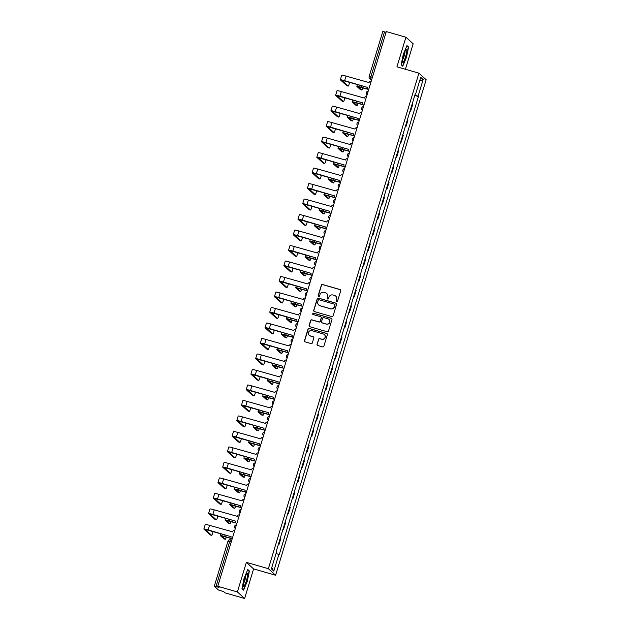 <?xml version="1.0" encoding="UTF-8"?>
<svg xmlns="http://www.w3.org/2000/svg" width="630" height="630" viewBox="0 0 630 630"><rect width="100%" height="100%" fill="white"/><g stroke="black" fill="none" stroke-linecap="round" stroke-linejoin="round"><path stroke-width="0.94" d="M336.672 301.636A0.717 0.701 -47.8 0 0 337.554 301.156L340.704 290.792A1.024 1 -47.8 0 0 340.027 289.54L322.607 284.516A1.024 1 -47.8 0 0 321.347 285.209L318.197 295.565A0.717 0.701 -47.8 0 0 318.67 296.447A0.717 0.701 -47.8 0 0 319.552 295.958L319.961 294.62A3.268 3.213 -47.8 0 1 324.001 292.391L325.458 292.808A3.268 3.213 -47.8 0 1 327.608 296.825L327.198 298.163A0.717 0.701 -47.8 0 0 327.671 299.037A0.717 0.701 -47.8 0 0 328.553 298.557L328.962 297.21A3.268 3.213 -47.8 0 1 333.01 294.99L334.459 295.407A3.268 3.213 -47.8 0 1 336.609 299.423L336.2 300.762A0.717 0.701 -47.8 0 0 336.672 301.636M317.04 344.24A1.024 1 -47.8 0 0 317.717 345.492L322.599 346.902A1.024 1 -47.8 0 0 323.867 346.209L327.364 334.711A1.024 1 -47.8 0 0 326.686 333.451L309.267 328.427A1.024 1 -47.8 0 0 307.999 329.12L304.51 340.625A1.024 1 -47.8 0 0 305.18 341.877L311.086 343.578A1.024 1 -47.8 0 0 312.346 342.885L313.842 337.964A1.024 1 -47.8 0 0 313.173 336.711L310.243 335.861A2.733 2.685 -47.8 0 1 308.684 331.947A2.733 2.685 -47.8 0 1 311.826 330.648L323.3 333.963A2.733 2.685 -47.8 0 1 324.852 337.877A2.733 2.685 -47.8 0 1 321.717 339.176L319.804 338.625A1.024 1 -47.8 0 0 318.536 339.318L317.189 344.374A1.024 1 -47.8 0 0 317.402 345.342M268.372 568.701L246.385 562.354L237.392 591.948L217.767 586.286L386.3 31.563L405.925 37.233L396.939 66.819L418.926 73.167L268.372 568.701L275.601 575.253L426.156 79.726L418.926 73.167M331.813 316.591A1.024 1 -47.8 0 0 333.073 315.898L336.57 304.392A1.024 1 -47.8 0 0 335.9 303.14L318.473 298.108A1.024 1 -47.8 0 0 317.213 298.809L313.716 310.307A1.024 1 -47.8 0 0 314.386 311.559L331.813 316.591M331.963 319.552L328.474 331.049A1.024 1 -47.8 0 1 327.206 331.75L309.787 326.718A1.024 1 -47.8 0 1 309.109 325.466L310.606 320.544A1.024 1 -47.8 0 1 311.874 319.851L318.938 321.891A1.024 1 -47.8 0 0 320.205 321.19L321.198 317.93A1.024 1 -47.8 0 0 320.52 316.669L313.165 314.551A0.717 0.701 -47.8 0 1 312.756 313.527A0.717 0.701 -47.8 0 1 313.582 313.181L331.293 318.3A1.024 1 -47.8 0 1 331.963 319.552M237.392 591.948L244.621 598.5L224.997 592.838L223.713 591.672L218.397 589.963L214.287 586.215L227.95 541.233L229.659 541.572L215.988 586.562L214.287 586.215M405.413 69.268L413.154 43.785L405.925 37.233M244.621 598.5L253.607 568.906L275.601 575.253M217.767 586.286L219.043 587.443L215.988 586.562M382.843 31.539L384.528 31.846L370.857 76.829L370.542 79.073L371.582 80.018M386.08 32.295L384.528 31.846M410.154 110.683L412.146 104.131M412.209 104.178L412.65 104.58L410.658 111.132L410.067 110.967M410.217 110.73L410.658 111.132M405.366 126.457L405.948 126.622L407.941 120.07L407.437 119.621M405.444 126.181L405.948 126.622M400.656 141.947L401.247 142.12L403.231 135.56L402.735 135.111M400.743 141.671L401.247 142.12M395.947 157.437L396.538 157.61L398.53 151.058L398.026 150.609M396.034 157.161L396.538 157.61M391.246 172.927L391.828 173.1L393.821 166.548L393.317 166.099M391.325 172.651L391.828 173.1M386.536 188.425L387.127 188.59L389.112 182.038L388.615 181.59M386.623 188.142L387.127 188.59M381.827 203.915L382.418 204.081L384.41 197.529L383.906 197.08M381.914 203.632L382.418 204.081M377.126 219.405L377.709 219.579L379.701 213.019L379.197 212.57M377.205 219.13L377.709 219.579M372.417 234.895L373.007 235.069L374.992 228.509L374.496 228.068M372.503 234.62L373.007 235.069M367.707 250.386L368.298 250.559L370.29 244.007L369.786 243.558M367.794 250.11L368.298 250.559M363.006 265.884L363.589 266.049L365.581 259.497L365.077 259.048M363.085 265.6L363.589 266.049M358.297 281.374L358.887 281.539L360.872 274.987L360.376 274.538M358.383 281.09L358.887 281.539M353.587 296.864L354.178 297.029L356.17 290.477L355.666 290.028M353.674 296.588L354.178 297.029M348.886 312.354L349.469 312.527L351.461 305.967L350.957 305.518M348.965 312.078L349.469 312.527M344.177 327.844L344.767 328.017L346.752 321.465L346.256 321.017M344.264 327.568L344.767 328.017M339.468 343.334L340.058 343.507L342.051 336.955L341.547 336.507M339.554 343.059L340.058 343.507M334.766 358.832L335.349 358.998L337.341 352.446L336.837 351.997M334.845 358.549L335.349 358.998M330.057 374.322L330.64 374.488L332.632 367.936L332.136 367.487M330.144 374.039L330.64 374.488M325.348 389.812L325.938 389.986L327.931 383.426L327.427 382.977M325.434 389.537L325.938 389.986M320.646 405.303L321.229 405.476L323.221 398.916L322.717 398.475M320.725 405.027L321.229 405.476M315.937 420.793L316.52 420.966L318.512 414.414L318.008 413.965M316.024 420.517L316.52 420.966M311.228 436.291L311.818 436.456L313.811 429.904L313.307 429.455M311.315 436.007L311.818 436.456M306.526 451.781L307.109 451.946L309.102 445.394L308.598 444.945M306.605 451.497L307.109 451.946M301.817 467.271L302.4 467.436L304.392 460.884L303.888 460.435M301.904 466.995L302.4 467.436M297.108 482.761L297.699 482.934L299.691 476.374L299.187 475.926M297.195 482.485L297.699 482.934M292.399 498.251L292.989 498.424L294.982 491.873L294.478 491.424M292.485 497.976L292.989 498.424M287.697 513.741L288.28 513.915L290.273 507.363L289.768 506.914M287.784 513.466L288.28 513.915M282.988 529.239L283.579 529.405L285.571 522.853L285.067 522.404M283.075 528.956L283.579 529.405M278.279 544.73L278.87 544.895L280.862 538.343L280.358 537.894M278.365 544.446L278.87 544.895M415.241 93.941L415.65 94.012L420.722 77.332L423.147 79.53L418.084 96.217L414.902 95.051M276.082 553.384L279.208 554.715L418.422 96.524L418.084 96.217M278.87 554.408L273.806 571.095L271.373 568.89L276.444 552.211L276.105 551.896L415.312 93.705L415.65 94.012M402.759 66.213L406.476 57.361L408.579 47.045L406.972 45.588L403.255 54.44L401.145 64.748L402.759 66.213M246.385 562.354L253.607 568.906M243.574 590.145L247.291 581.293L249.401 570.977L247.787 569.52L244.07 578.372L241.967 588.68L243.574 590.145M414.776 95.476L418.422 96.524M423.147 79.53L419.619 80.955M271.758 567.622L273.806 571.095M407.767 46.809L408.579 47.045M248.582 570.741L249.401 570.977M336.475 301.55A0.717 0.701 -47.8 0 1 336.341 300.896L336.751 299.549A3.268 3.213 -47.8 0 0 335.782 296.171M326.781 293.572A3.268 3.213 -47.8 0 1 327.75 296.95L327.34 298.297A0.717 0.701 -47.8 0 0 327.474 298.951M340.491 289.832A1.024 1 -47.8 0 0 340.176 289.674L322.749 284.642A1.024 1 -47.8 0 0 321.489 285.343L318.339 295.698A0.717 0.701 -47.8 0 0 318.473 296.352M336.357 303.424A1.024 1 -47.8 0 0 336.042 303.274L318.623 298.242A1.024 1 -47.8 0 0 317.355 298.935L313.866 310.44A1.024 1 -47.8 0 0 314.071 311.409M334.892 305.077A0.717 0.701 -47.8 0 0 334.42 304.195L319.127 299.786A0.717 0.701 -47.8 0 0 318.245 300.266L317.811 301.683A3.268 3.213 -47.8 0 0 319.961 305.7L330.419 308.716A3.268 3.213 -47.8 0 0 334.459 306.487L335.034 305.204A0.717 0.701 -47.8 0 0 334.758 304.416M318.788 305.062A3.268 3.213 -47.8 0 0 320.103 305.826L319.961 305.7M335.034 305.204L334.609 306.621A3.268 3.213 -47.8 0 1 330.561 308.842L320.103 305.826M320.985 316.961A1.024 1 -47.8 0 1 321.339 318.055L320.347 321.324A1.024 1 -47.8 0 1 319.079 322.017L312.015 319.977A1.024 1 -47.8 0 0 310.755 320.678L309.259 325.6A1.024 1 -47.8 0 0 309.472 326.56M331.75 318.583A1.024 1 -47.8 0 0 331.435 318.426L313.724 313.315A0.717 0.701 -47.8 0 0 312.968 314.457M326.269 324.001A2.733 2.685 -47.8 0 0 328.899 319.371A2.733 2.685 -47.8 0 0 327.852 318.788L323.812 317.622A1.024 1 -47.8 0 0 322.552 318.315L321.56 321.584A1.024 1 -47.8 0 0 322.229 322.836L326.419 324.135A2.733 2.685 -47.8 0 0 328.97 319.434M321.914 322.678A1.024 1 -47.8 0 0 322.371 322.969L322.229 322.836M326.419 324.135L322.371 322.969M324.411 334.609A2.733 2.685 -47.8 0 1 321.859 339.302L319.945 338.751A1.024 1 -47.8 0 0 318.685 339.452L317.189 344.374M309.275 335.349A2.733 2.685 -47.8 0 0 310.385 335.995L310.243 335.861M313.63 336.995A1.024 1 -47.8 0 0 313.315 336.837L310.385 335.995M327.151 333.743A1.024 1 -47.8 0 0 326.836 333.585L309.409 328.553A1.024 1 -47.8 0 0 308.149 329.254L304.652 340.751A1.024 1 -47.8 0 0 304.865 341.72M360.494 89.657A2.394 0.402 -73.9 0 1 360.454 89.657A2.394 0.402 -73.9 0 1 360.423 89.641L361.707 90.011A2.394 0.402 106.1 0 0 361.738 90.027A2.394 0.402 106.1 0 0 362.801 87.806M367.794 89.129L361.14 87.216A5.26 0.425 -163.1 0 0 356.84 86.341A5.26 0.425 -163.1 0 0 356.895 86.436L360.423 89.641L361.738 90.027M361.707 90.011L358.139 86.735L367.896 89.279M346.886 85.735A2.394 0.402 -73.9 0 1 346.846 85.727A2.394 0.402 -73.9 0 1 346.815 85.712L348.099 86.082A2.394 0.402 106.1 0 0 348.13 86.097A2.394 0.402 106.1 0 0 348.91 84.751A2.394 0.402 106.1 0 0 349.548 82.191M371.259 81.089A2.079 2.047 -47.8 0 0 369.054 82.577L346.027 76.096A5.26 0.425 -163.1 0 0 341.728 75.23L340.342 79.797A5.26 0.425 -163.1 0 0 340.397 79.884L346.815 85.712M368.574 89.909A2.079 2.047 132.2 0 1 368.337 89.728L368.148 89.554A2.079 2.047 -47.8 0 0 368.589 89.862M348.099 86.082L341.633 80.191L367.589 87.405M368.148 89.554A2.079 2.047 -47.8 0 1 367.573 87.444L344.642 80.664A5.26 0.425 -163.1 0 0 340.342 79.797M355.785 105.155A2.394 0.402 -73.9 0 1 355.753 105.147A2.394 0.402 -73.9 0 1 355.722 105.131L357.005 105.501A2.394 0.402 106.1 0 0 357.029 105.517A2.394 0.402 106.1 0 0 358.092 103.296M363.085 104.619L356.438 102.706A5.26 0.425 -163.1 0 0 352.131 101.839A5.26 0.425 -163.1 0 0 352.186 101.926L355.722 105.131M357.005 105.501L353.43 102.233L363.187 104.769M351.075 120.645A2.394 0.402 -73.9 0 1 351.044 120.645A2.394 0.402 -73.9 0 1 351.012 120.621L352.296 120.991A2.394 0.402 106.1 0 0 352.327 121.015A2.394 0.402 106.1 0 0 353.383 118.787M358.375 120.117L351.729 118.196A5.26 0.425 -163.1 0 0 347.429 117.33A5.26 0.425 -163.1 0 0 347.476 117.416L351.012 120.621M352.296 120.991L348.721 117.723L358.478 120.259M405.893 49.825A6.765 1.142 106.1 0 0 403.436 55.983A6.765 1.142 106.1 0 0 402.546 61.961A6.765 1.142 106.1 0 0 403.436 61.858A6.765 1.142 106.1 0 0 406.374 53.778A6.765 1.142 106.1 0 0 406.13 49.534A6.765 1.142 106.1 0 0 405.893 49.825M402.641 59.653A4.63 0.78 106.1 0 0 402.657 59.622A4.63 0.78 106.1 0 0 404.263 55.684A4.63 0.78 106.1 0 0 404.98 51.534M406.815 45.951L408.264 47.266L406.224 57.259L402.625 65.835L401.192 64.536M402.208 65.717L402.625 65.835M246.716 573.757A6.765 1.142 106.1 0 0 244.259 579.915A6.765 1.142 106.1 0 0 243.369 585.892A6.765 1.142 106.1 0 0 244.251 585.79A6.765 1.142 106.1 0 0 247.188 577.71A6.765 1.142 106.1 0 0 246.952 573.473A6.765 1.142 106.1 0 0 246.716 573.757M243.456 583.585A4.63 0.78 106.1 0 0 243.471 583.553A4.63 0.78 106.1 0 0 245.078 579.616A4.63 0.78 106.1 0 0 245.794 575.466M247.637 569.882L249.086 571.197L247.047 581.191L243.44 589.767L242.007 588.467M243.023 589.649L243.44 589.767M342.177 101.225A2.394 0.402 -73.9 0 1 342.137 101.225A2.394 0.402 -73.9 0 1 342.114 101.202L343.389 101.572A2.394 0.402 106.1 0 0 343.421 101.595A2.394 0.402 106.1 0 0 344.208 100.241A2.394 0.402 106.1 0 0 344.838 97.681M366.55 96.579A2.079 2.047 -47.8 0 0 364.345 98.067L341.326 91.586A5.26 0.425 -163.1 0 0 337.026 90.72L335.632 95.287A5.26 0.425 -163.1 0 0 335.688 95.382L342.114 101.202M363.872 105.407A2.079 2.047 132.2 0 1 363.628 105.218L363.439 105.045A2.079 2.047 -47.8 0 0 363.888 105.352M343.389 101.572L336.932 95.681L362.88 102.895M363.439 105.045A2.079 2.047 -47.8 0 1 362.864 102.934L339.932 96.154A5.26 0.425 -163.1 0 0 335.632 95.287M337.467 116.715A2.394 0.402 -73.9 0 1 337.436 116.715A2.394 0.402 -73.9 0 1 337.404 116.7L338.688 117.07A2.394 0.402 106.1 0 0 338.719 117.085A2.394 0.402 106.1 0 0 339.499 115.731A2.394 0.402 106.1 0 0 340.129 113.179M361.841 112.069A2.079 2.047 -47.8 0 0 359.635 113.557L336.617 107.076A5.26 0.425 -163.1 0 0 332.317 106.21L330.931 110.778A5.26 0.425 -163.1 0 0 330.978 110.872L337.404 116.7M359.163 120.897A2.079 2.047 132.2 0 1 358.919 120.708L358.73 120.535A2.079 2.047 -47.8 0 0 359.179 120.842M338.688 117.07L332.223 111.171L358.171 118.385M358.73 120.535A2.079 2.047 -47.8 0 1 358.163 118.424L335.231 111.644A5.26 0.425 -163.1 0 0 330.931 110.778M346.374 136.135A2.394 0.402 -73.9 0 1 346.335 136.135A2.394 0.402 -73.9 0 1 346.303 136.119L347.587 136.489A2.394 0.402 106.1 0 0 347.618 136.505A2.394 0.402 106.1 0 0 348.681 134.285M353.674 135.607L347.02 133.686A5.26 0.425 -163.1 0 0 342.72 132.82A5.26 0.425 -163.1 0 0 342.775 132.914L346.303 136.119M347.587 136.489L344.019 133.213L353.769 135.749M341.665 151.625A2.394 0.402 -73.9 0 1 341.625 151.625A2.394 0.402 -73.9 0 1 341.602 151.609L342.877 151.98A2.394 0.402 106.1 0 0 342.909 151.995A2.394 0.402 106.1 0 0 343.972 149.775M348.965 151.098L342.318 149.176A5.26 0.425 -163.1 0 0 338.011 148.31A5.26 0.425 -163.1 0 0 338.066 148.404L341.602 151.609M342.877 151.98L339.31 148.704L349.067 151.239M336.955 167.115A2.394 0.402 -73.9 0 1 336.924 167.115A2.394 0.402 -73.9 0 1 336.892 167.1L338.176 167.47A2.394 0.402 106.1 0 0 338.208 167.486A2.394 0.402 106.1 0 0 339.263 165.265M344.256 166.588L337.609 164.666A5.26 0.425 -163.1 0 0 333.309 163.8A5.26 0.425 -163.1 0 0 333.357 163.894L336.892 167.1M338.176 167.47L334.601 164.194L344.358 166.737M332.758 132.206A2.394 0.402 -73.9 0 1 332.727 132.206A2.394 0.402 -73.9 0 1 332.695 132.19L333.979 132.56A2.394 0.402 106.1 0 0 334.01 132.576A2.394 0.402 106.1 0 0 334.79 131.221A2.394 0.402 106.1 0 0 335.428 128.67M357.139 127.567A2.079 2.047 -47.8 0 0 354.934 129.055L331.908 122.566A5.26 0.425 -163.1 0 0 327.608 121.7L326.222 126.268A5.26 0.425 -163.1 0 0 326.269 126.362L332.695 132.19M354.454 136.387A2.079 2.047 132.2 0 1 354.217 136.198L354.029 136.033A2.079 2.047 -47.8 0 0 354.469 136.332M333.979 132.56L327.513 126.662L353.469 133.875M354.029 136.033A2.079 2.047 -47.8 0 1 353.454 133.914L330.522 127.134A5.26 0.425 -163.1 0 0 326.222 126.268M328.057 147.696A2.394 0.402 -73.9 0 1 328.017 147.696A2.394 0.402 -73.9 0 1 327.994 147.68L329.269 148.05A2.394 0.402 106.1 0 0 329.301 148.066A2.394 0.402 106.1 0 0 330.089 146.711A2.394 0.402 106.1 0 0 330.718 144.16M352.43 143.057A2.079 2.047 -47.8 0 0 350.225 144.546L327.206 138.064A5.26 0.425 -163.1 0 0 322.899 137.19L321.513 141.766A5.26 0.425 -163.1 0 0 321.568 141.852L327.994 147.68M349.752 151.877A2.079 2.047 132.2 0 1 349.508 151.688L349.319 151.523A2.079 2.047 -47.8 0 0 349.768 151.83M329.269 148.05L322.812 142.16L348.76 149.365M349.319 151.523A2.079 2.047 -47.8 0 1 348.744 149.412L325.812 142.632A5.26 0.425 -163.1 0 0 321.513 141.766M323.348 163.194A2.394 0.402 -73.9 0 1 323.316 163.186A2.394 0.402 -73.9 0 1 323.284 163.17L324.568 163.54A2.394 0.402 106.1 0 0 324.6 163.556A2.394 0.402 106.1 0 0 325.379 162.209A2.394 0.402 106.1 0 0 326.009 159.65M347.721 158.547A2.079 2.047 -47.8 0 0 345.516 160.036L322.497 153.555A5.26 0.425 -163.1 0 0 318.197 152.688L316.811 157.256A5.26 0.425 -163.1 0 0 316.858 157.343L323.284 163.17M345.043 167.367A2.079 2.047 132.2 0 1 344.799 167.186L344.61 167.013A2.079 2.047 -47.8 0 0 345.059 167.32M324.568 163.54L318.103 157.65L344.051 164.855M344.61 167.013A2.079 2.047 -47.8 0 1 344.043 164.903L321.111 158.122A5.26 0.425 -163.1 0 0 316.811 157.256M332.246 182.605A2.394 0.402 -73.9 0 1 332.215 182.605A2.394 0.402 -73.9 0 1 332.183 182.59L333.467 182.96A2.394 0.402 106.1 0 0 333.498 182.976A2.394 0.402 106.1 0 0 334.561 180.755M339.554 182.078L332.9 180.164A5.26 0.425 -163.1 0 0 328.6 179.298A5.26 0.425 -163.1 0 0 328.655 179.385L332.183 182.59M333.467 182.96L329.892 179.692L339.649 182.227M319.89 179.054L318.607 178.684A2.394 0.402 -73.9 0 1 318.607 178.684A2.394 0.402 -73.9 0 1 318.575 178.66L319.859 179.03A2.394 0.402 106.1 0 0 319.89 179.054A2.394 0.402 106.1 0 0 320.67 177.699A2.394 0.402 106.1 0 0 321.308 175.14M343.019 174.037A2.079 2.047 -47.8 0 0 340.814 175.526L317.788 169.045A5.26 0.425 -163.1 0 0 313.488 168.178L312.102 172.746A5.26 0.425 -163.1 0 0 312.149 172.84L318.575 178.66M340.334 182.865A2.079 2.047 132.2 0 1 340.098 182.676L339.909 182.503A2.079 2.047 -47.8 0 0 340.35 182.81M319.859 179.03L313.393 173.14L339.349 180.353M339.909 182.503A2.079 2.047 -47.8 0 1 339.334 180.393L316.402 173.612A5.26 0.425 -163.1 0 0 312.102 172.746M327.545 198.103A2.394 0.402 -73.9 0 1 327.505 198.096A2.394 0.402 -73.9 0 1 327.482 198.08L328.758 198.45A2.394 0.402 106.1 0 0 328.789 198.466A2.394 0.402 106.1 0 0 329.852 196.245M334.845 197.576L328.198 195.654A5.26 0.425 -163.1 0 0 323.891 194.788A5.26 0.425 -163.1 0 0 323.946 194.875L327.482 198.08M328.758 198.45L325.19 195.182L334.947 197.718M313.937 194.174A2.394 0.402 -73.9 0 1 313.898 194.174A2.394 0.402 -73.9 0 1 313.874 194.158L315.15 194.528A2.394 0.402 106.1 0 0 315.181 194.544A2.394 0.402 106.1 0 0 315.969 193.189A2.394 0.402 106.1 0 0 316.599 190.638M338.31 189.528A2.079 2.047 -47.8 0 0 336.105 191.016L313.086 184.535A5.26 0.425 -163.1 0 0 308.779 183.669L307.393 188.236A5.26 0.425 -163.1 0 0 307.448 188.331L313.874 194.158M335.632 198.355A2.079 2.047 132.2 0 1 335.388 198.166L335.199 197.993A2.079 2.047 -47.8 0 0 335.648 198.3M315.15 194.528L308.692 188.63L334.64 195.843M335.199 197.993A2.079 2.047 -47.8 0 1 334.625 195.883L311.692 189.102A5.26 0.425 -163.1 0 0 307.393 188.236M322.836 213.594A2.394 0.402 -73.9 0 1 322.804 213.594A2.394 0.402 -73.9 0 1 322.773 213.57L324.056 213.94A2.394 0.402 106.1 0 0 324.088 213.964A2.394 0.402 106.1 0 0 325.143 211.743M330.136 213.066L323.489 211.144A5.26 0.425 -163.1 0 0 319.19 210.278A5.26 0.425 -163.1 0 0 319.237 210.373L322.773 213.57M324.056 213.94L320.481 210.672L330.238 213.208M310.48 210.034L309.196 209.664A2.394 0.402 -73.9 0 1 309.196 209.664A2.394 0.402 -73.9 0 1 309.165 209.648L310.448 210.018A2.394 0.402 106.1 0 0 310.48 210.034A2.394 0.402 106.1 0 0 311.259 208.68A2.394 0.402 106.1 0 0 311.889 206.128M333.601 205.026A2.079 2.047 -47.8 0 0 331.396 206.506L308.377 200.025A5.26 0.425 -163.1 0 0 304.077 199.159L302.691 203.726A5.26 0.425 -163.1 0 0 302.739 203.821L309.165 209.648M330.923 213.846A2.079 2.047 132.2 0 1 330.679 213.657L330.49 213.491A2.079 2.047 -47.8 0 0 330.939 213.791M310.448 210.018L303.983 204.12L329.931 211.334M330.49 213.491A2.079 2.047 -47.8 0 1 329.923 211.373L306.991 204.593A5.26 0.425 -163.1 0 0 302.691 203.726M319.378 229.454L318.095 229.084A2.394 0.402 -73.9 0 1 318.095 229.084A2.394 0.402 -73.9 0 1 318.063 229.068L319.347 229.438A2.394 0.402 106.1 0 0 319.378 229.454A2.394 0.402 106.1 0 0 320.442 227.233M325.434 228.556L318.78 226.635A5.26 0.425 -163.1 0 0 314.48 225.768A5.26 0.425 -163.1 0 0 314.535 225.863L318.063 229.068M319.347 229.438L315.772 226.162L325.529 228.698M304.518 225.154A2.394 0.402 -73.9 0 1 304.487 225.154A2.394 0.402 -73.9 0 1 304.455 225.138L305.739 225.508A2.394 0.402 106.1 0 0 305.77 225.524A2.394 0.402 106.1 0 0 306.55 224.17A2.394 0.402 106.1 0 0 307.188 221.618M328.899 220.516A2.079 2.047 -47.8 0 0 326.694 222.004L303.668 215.515A5.26 0.425 -163.1 0 0 299.368 214.649L297.982 219.216A5.26 0.425 -163.1 0 0 298.029 219.311L304.455 225.138M326.214 229.336A2.079 2.047 132.2 0 1 325.978 229.147L325.789 228.981A2.079 2.047 -47.8 0 0 326.23 229.288M305.739 225.508L299.274 219.61L325.23 226.824M325.789 228.981A2.079 2.047 -47.8 0 1 325.214 226.871L302.282 220.091A5.26 0.425 -163.1 0 0 297.982 219.216M313.425 244.574A2.394 0.402 -73.9 0 1 313.386 244.574A2.394 0.402 -73.9 0 1 313.362 244.558L314.638 244.928A2.394 0.402 106.1 0 0 314.669 244.944A2.394 0.402 106.1 0 0 315.732 242.723M320.725 244.046L314.079 242.125A5.26 0.425 -163.1 0 0 309.771 241.258A5.26 0.425 -163.1 0 0 309.826 241.353L313.362 244.558M314.638 244.928L311.07 241.652L320.827 244.196M299.817 240.644A2.394 0.402 -73.9 0 1 299.778 240.644A2.394 0.402 -73.9 0 1 299.754 240.629L301.03 240.999A2.394 0.402 106.1 0 0 301.061 241.014A2.394 0.402 106.1 0 0 301.841 239.66A2.394 0.402 106.1 0 0 302.479 237.108M324.19 236.006A2.079 2.047 -47.8 0 0 321.985 237.494L298.966 231.013A5.26 0.425 -163.1 0 0 294.659 230.147L293.273 234.714A5.26 0.425 -163.1 0 0 293.328 234.801L299.754 240.629M321.513 244.826A2.079 2.047 132.2 0 1 321.268 244.645L321.079 244.471A2.079 2.047 -47.8 0 0 321.528 244.779M301.03 240.999L294.572 235.108L320.52 242.314M321.079 244.471A2.079 2.047 -47.8 0 1 320.505 242.361L297.573 235.581A5.26 0.425 -163.1 0 0 293.273 234.714M309.968 260.434L308.684 260.064A2.394 0.402 -73.9 0 1 308.684 260.064A2.394 0.402 -73.9 0 1 308.653 260.048L309.936 260.418A2.394 0.402 106.1 0 0 309.968 260.434A2.394 0.402 106.1 0 0 311.023 258.213M316.016 259.536L309.369 257.623A5.26 0.425 -163.1 0 0 305.07 256.749A5.26 0.425 -163.1 0 0 305.117 256.843L308.653 260.048M309.936 260.418L306.361 257.142L316.118 259.686M295.108 256.142A2.394 0.402 -73.9 0 1 295.076 256.134A2.394 0.402 -73.9 0 1 295.045 256.119L296.328 256.489A2.394 0.402 106.1 0 0 296.36 256.505A2.394 0.402 106.1 0 0 297.139 255.158A2.394 0.402 106.1 0 0 297.769 252.598M319.481 251.496A2.079 2.047 -47.8 0 0 317.276 252.984L294.257 246.503A5.26 0.425 -163.1 0 0 289.957 245.637L288.572 250.205A5.26 0.425 -163.1 0 0 288.619 250.291L295.045 256.119M316.803 260.316A2.079 2.047 132.2 0 1 316.559 260.135L316.37 259.962A2.079 2.047 -47.8 0 0 316.819 260.269M296.328 256.489L289.863 250.598L315.811 257.812M316.37 259.962A2.079 2.047 -47.8 0 1 315.803 257.851L292.871 251.071A5.26 0.425 -163.1 0 0 288.572 250.205M304.007 275.562A2.394 0.402 -73.9 0 1 303.975 275.554A2.394 0.402 -73.9 0 1 303.943 275.538L305.227 275.909A2.394 0.402 106.1 0 0 305.259 275.924A2.394 0.402 106.1 0 0 306.322 273.704M311.315 275.026L304.66 273.113A5.26 0.425 -163.1 0 0 300.36 272.247A5.26 0.425 -163.1 0 0 300.416 272.333L303.943 275.538M305.227 275.909L301.652 272.64L311.409 275.176M290.399 271.632A2.394 0.402 -73.9 0 1 290.367 271.632A2.394 0.402 -73.9 0 1 290.336 271.609L291.619 271.979A2.394 0.402 106.1 0 0 291.651 272.002A2.394 0.402 106.1 0 0 292.43 270.648A2.394 0.402 106.1 0 0 293.06 268.089M314.779 266.986A2.079 2.047 -47.8 0 0 312.575 268.474L289.548 261.993A5.26 0.425 -163.1 0 0 285.248 261.127L283.862 265.695A5.26 0.425 -163.1 0 0 283.909 265.789L290.336 271.609M312.094 275.814A2.079 2.047 132.2 0 1 311.858 275.625L311.669 275.452A2.079 2.047 -47.8 0 0 312.11 275.759M291.619 271.979L285.154 266.088L311.11 273.302M311.669 275.452A2.079 2.047 -47.8 0 1 311.094 273.341L288.162 266.561A5.26 0.425 -163.1 0 0 283.862 265.695M299.305 291.052A2.394 0.402 -73.9 0 1 299.266 291.052A2.394 0.402 -73.9 0 1 299.242 291.029L300.518 291.399A2.394 0.402 106.1 0 0 300.549 291.422A2.394 0.402 106.1 0 0 301.613 289.194M306.605 290.524L299.959 288.603A5.26 0.425 -163.1 0 0 295.651 287.737A5.26 0.425 -163.1 0 0 295.706 287.823L299.242 291.029M300.518 291.399L296.95 288.13L306.708 290.666M285.697 287.123A2.394 0.402 -73.9 0 1 285.658 287.123A2.394 0.402 -73.9 0 1 285.634 287.107L286.91 287.477A2.394 0.402 106.1 0 0 286.941 287.493A2.394 0.402 106.1 0 0 287.721 286.138A2.394 0.402 106.1 0 0 288.359 283.587M310.07 282.476A2.079 2.047 -47.8 0 0 307.865 283.965L284.847 277.483A5.26 0.425 -163.1 0 0 280.539 276.617L279.153 281.185A5.26 0.425 -163.1 0 0 279.208 281.279L285.634 287.107M307.385 291.304A2.079 2.047 132.2 0 1 307.149 291.115L306.96 290.942A2.079 2.047 -47.8 0 0 307.401 291.249M285.658 287.123L286.941 287.493L280.452 281.579L306.4 288.792M306.96 290.942A2.079 2.047 -47.8 0 1 306.385 288.831L283.453 282.051A5.26 0.425 -163.1 0 0 279.153 281.185M294.596 306.542A2.394 0.402 -73.9 0 1 294.564 306.542A2.394 0.402 -73.9 0 1 294.533 306.526L295.816 306.897A2.394 0.402 106.1 0 0 295.848 306.912A2.394 0.402 106.1 0 0 296.903 304.692M301.896 306.015L295.25 304.093A5.26 0.425 -163.1 0 0 290.95 303.227A5.26 0.425 -163.1 0 0 290.997 303.321L294.533 306.526M295.816 306.897L292.241 303.621L301.998 306.156M280.988 302.613A2.394 0.402 -73.9 0 1 280.956 302.613A2.394 0.402 -73.9 0 1 280.925 302.597L282.209 302.967A2.394 0.402 106.1 0 0 282.232 302.983A2.394 0.402 106.1 0 0 283.02 301.628A2.394 0.402 106.1 0 0 283.65 299.077M305.361 297.974A2.079 2.047 -47.8 0 0 303.156 299.463L280.137 292.974A5.26 0.425 -163.1 0 0 275.838 292.107L274.444 296.675A5.26 0.425 -163.1 0 0 274.499 296.769L280.925 302.597L282.232 302.983M302.683 306.794A2.079 2.047 132.2 0 1 302.439 306.605L302.25 306.44A2.079 2.047 -47.8 0 0 302.699 306.739M282.209 302.967L275.743 297.069L301.691 304.282M302.25 306.44A2.079 2.047 -47.8 0 1 301.683 304.322L278.751 297.541A5.26 0.425 -163.1 0 0 274.444 296.675M289.887 322.032A2.394 0.402 -73.9 0 1 289.855 322.032A2.394 0.402 -73.9 0 1 289.824 322.017L291.107 322.387A2.394 0.402 106.1 0 0 291.139 322.402A2.394 0.402 106.1 0 0 292.202 320.182M297.195 321.505L290.54 319.583A5.26 0.425 -163.1 0 0 286.24 318.717A5.26 0.425 -163.1 0 0 286.296 318.811L289.824 322.017M291.107 322.387L287.532 319.111L297.289 321.647M276.279 318.103A2.394 0.402 -73.9 0 1 276.247 318.103A2.394 0.402 -73.9 0 1 276.216 318.087L277.499 318.457A2.394 0.402 106.1 0 0 277.531 318.473A2.394 0.402 106.1 0 0 278.31 317.118A2.394 0.402 106.1 0 0 278.94 314.567M300.66 313.464A2.079 2.047 -47.8 0 0 298.455 314.953L275.428 308.472A5.26 0.425 -163.1 0 0 271.128 307.598L269.742 312.173A5.26 0.425 -163.1 0 0 269.79 312.26L276.216 318.087M297.974 322.284A2.079 2.047 132.2 0 1 297.738 322.095L297.549 321.93A2.079 2.047 -47.8 0 0 297.99 322.237M276.247 318.103L277.531 318.473L271.034 312.567L296.99 319.772M297.549 321.93A2.079 2.047 -47.8 0 1 296.974 319.82L274.042 313.039A5.26 0.425 -163.1 0 0 269.742 312.173M285.185 337.523A2.394 0.402 -73.9 0 1 285.146 337.523A2.394 0.402 -73.9 0 1 285.122 337.507L286.398 337.877A2.394 0.402 106.1 0 0 286.43 337.893A2.394 0.402 106.1 0 0 287.493 335.672M292.485 336.995L285.831 335.073A5.26 0.425 -163.1 0 0 281.531 334.207A5.26 0.425 -163.1 0 0 281.586 334.302L285.122 337.507M285.146 337.523L286.43 337.893L282.831 334.601L292.588 337.144M271.577 333.601A2.394 0.402 -73.9 0 1 271.538 333.593A2.394 0.402 -73.9 0 1 271.514 333.577L272.79 333.947A2.394 0.402 106.1 0 0 272.822 333.963A2.394 0.402 106.1 0 0 273.601 332.608A2.394 0.402 106.1 0 0 274.239 330.057M295.95 328.954A2.079 2.047 -47.8 0 0 293.745 330.443L270.727 323.962A5.26 0.425 -163.1 0 0 266.419 323.095L265.033 327.663A5.26 0.425 -163.1 0 0 265.088 327.75L271.514 333.577L272.822 333.963M293.265 337.774A2.079 2.047 132.2 0 1 293.029 337.593L292.84 337.42A2.079 2.047 -47.8 0 0 293.281 337.727M272.79 333.947L266.332 328.057L292.281 335.262M292.84 337.42A2.079 2.047 -47.8 0 1 292.265 335.31L269.333 328.529A5.26 0.425 -163.1 0 0 265.033 327.663M280.476 353.013A2.394 0.402 -73.9 0 1 280.445 353.013A2.394 0.402 -73.9 0 1 280.413 352.997L281.697 353.367A2.394 0.402 106.1 0 0 281.72 353.383A2.394 0.402 106.1 0 0 282.783 351.162M287.776 352.485L281.13 350.571A5.26 0.425 -163.1 0 0 276.83 349.705A5.26 0.425 -163.1 0 0 276.877 349.792L280.413 352.997L281.72 353.383M281.697 353.367L278.121 350.099L287.878 352.635M266.868 349.091A2.394 0.402 -73.9 0 1 266.837 349.091A2.394 0.402 -73.9 0 1 266.805 349.067L268.089 349.437A2.394 0.402 106.1 0 0 268.112 349.453A2.394 0.402 106.1 0 0 268.9 348.106A2.394 0.402 106.1 0 0 269.53 345.547M291.241 344.445A2.079 2.047 -47.8 0 0 289.036 345.933L266.017 339.452A5.26 0.425 -163.1 0 0 261.718 338.586L260.324 343.153A5.26 0.425 -163.1 0 0 260.379 343.248L266.805 349.067M288.564 353.272A2.079 2.047 132.2 0 1 288.32 353.084L288.13 352.91A2.079 2.047 -47.8 0 0 288.579 353.217M266.837 349.091L268.112 349.453L261.623 343.547L287.571 350.76M288.13 352.91A2.079 2.047 -47.8 0 1 287.564 350.8L264.632 344.019A5.26 0.425 -163.1 0 0 260.324 343.153M275.767 368.511A2.394 0.402 -73.9 0 1 275.735 368.503A2.394 0.402 -73.9 0 1 275.704 368.487L276.987 368.857A2.394 0.402 106.1 0 0 277.019 368.873A2.394 0.402 106.1 0 0 278.082 366.652M283.075 367.983L276.42 366.061A5.26 0.425 -163.1 0 0 272.121 365.195A5.26 0.425 -163.1 0 0 272.168 365.282L275.704 368.487M275.735 368.503L277.019 368.873L273.412 365.589L283.169 368.125M262.159 364.581A2.394 0.402 -73.9 0 1 262.127 364.581A2.394 0.402 -73.9 0 1 262.096 364.565L263.379 364.935A2.394 0.402 106.1 0 0 263.411 364.951A2.394 0.402 106.1 0 0 264.19 363.597A2.394 0.402 106.1 0 0 264.82 361.045M286.532 359.935A2.079 2.047 -47.8 0 0 284.335 361.423L261.308 354.942A5.26 0.425 -163.1 0 0 257.009 354.076L255.623 358.643A5.26 0.425 -163.1 0 0 255.67 358.738L262.096 364.565M283.854 368.763A2.079 2.047 132.2 0 1 283.618 368.574L283.429 368.4A2.079 2.047 -47.8 0 0 283.87 368.707M263.379 364.935L256.914 359.037L282.87 366.25M283.429 368.4A2.079 2.047 -47.8 0 1 282.854 366.29L259.922 359.51A5.26 0.425 -163.1 0 0 255.623 358.643M271.065 384.001A2.394 0.402 -73.9 0 1 271.026 384.001A2.394 0.402 -73.9 0 1 271.002 383.977L272.278 384.347A2.394 0.402 106.1 0 0 272.31 384.371A2.394 0.402 106.1 0 0 273.373 382.15M278.365 383.473L271.711 381.552A5.26 0.425 -163.1 0 0 267.411 380.685A5.26 0.425 -163.1 0 0 267.466 380.78L271.002 383.977L272.31 384.371M272.278 384.347L268.711 381.079L278.468 383.615M257.457 380.071A2.394 0.402 -73.9 0 1 257.418 380.071A2.394 0.402 -73.9 0 1 257.394 380.055L258.67 380.425A2.394 0.402 106.1 0 0 258.702 380.441A2.394 0.402 106.1 0 0 259.481 379.087A2.394 0.402 106.1 0 0 260.119 376.535M281.83 375.433A2.079 2.047 -47.8 0 0 279.625 376.913L256.607 370.432A5.26 0.425 -163.1 0 0 252.299 369.566L250.913 374.133A5.26 0.425 -163.1 0 0 250.968 374.228L257.394 380.055M279.145 384.253A2.079 2.047 132.2 0 1 278.909 384.064L278.72 383.898A2.079 2.047 -47.8 0 0 279.161 384.198M258.67 380.425L252.213 374.527L278.161 381.741M278.72 383.898A2.079 2.047 -47.8 0 1 278.145 381.78L255.213 375A5.26 0.425 -163.1 0 0 250.913 374.133M266.356 399.491A2.394 0.402 -73.9 0 1 266.325 399.491A2.394 0.402 -73.9 0 1 266.293 399.475L267.577 399.845A2.394 0.402 106.1 0 0 267.6 399.861A2.394 0.402 106.1 0 0 268.663 397.64M273.656 398.963L267.01 397.042A5.26 0.425 -163.1 0 0 262.71 396.175A5.26 0.425 -163.1 0 0 262.757 396.27L266.293 399.475M266.325 399.491L267.6 399.861L264.002 396.569L273.759 399.105M252.748 395.561A2.394 0.402 -73.9 0 1 252.717 395.561A2.394 0.402 -73.9 0 1 252.685 395.545L253.969 395.916A2.394 0.402 106.1 0 0 253.992 395.931A2.394 0.402 106.1 0 0 254.78 394.577A2.394 0.402 106.1 0 0 255.41 392.025M277.121 390.923A2.079 2.047 -47.8 0 0 274.916 392.411L251.898 385.922A5.26 0.425 -163.1 0 0 247.598 385.056L246.204 389.623A5.26 0.425 -163.1 0 0 246.259 389.718L252.685 395.545M274.444 399.743A2.079 2.047 132.2 0 1 274.2 399.554L274.011 399.389A2.079 2.047 -47.8 0 0 274.459 399.696M253.969 395.916L247.503 390.017L273.452 397.231M274.011 399.389A2.079 2.047 -47.8 0 1 273.444 397.278L250.512 390.498A5.26 0.425 -163.1 0 0 246.204 389.623M261.647 414.981A2.394 0.402 -73.9 0 1 261.615 414.981A2.394 0.402 -73.9 0 1 261.584 414.965L262.868 415.335A2.394 0.402 106.1 0 0 262.899 415.351A2.394 0.402 106.1 0 0 263.962 413.13M268.955 414.453L262.3 412.532A5.26 0.425 -163.1 0 0 258.001 411.666A5.26 0.425 -163.1 0 0 258.048 411.76L261.584 414.965M262.868 415.335L259.292 412.059L269.049 414.603M249.291 411.422L248.007 411.051A2.394 0.402 -73.9 0 1 248.007 411.051A2.394 0.402 -73.9 0 1 247.976 411.036L249.259 411.406A2.394 0.402 106.1 0 0 249.291 411.422A2.394 0.402 106.1 0 0 250.071 410.067A2.394 0.402 106.1 0 0 250.701 407.515M272.412 406.413A2.079 2.047 -47.8 0 0 270.215 407.901L247.188 401.42A5.26 0.425 -163.1 0 0 242.889 400.554L241.503 405.122A5.26 0.425 -163.1 0 0 241.55 405.208L247.976 411.036M269.734 415.233A2.079 2.047 132.2 0 1 269.498 415.052L269.309 414.879A2.079 2.047 -47.8 0 0 269.75 415.186M249.259 411.406L242.794 405.515L268.75 412.721M269.309 414.879A2.079 2.047 -47.8 0 1 268.734 412.768L245.802 405.988A5.26 0.425 -163.1 0 0 241.503 405.122M256.945 430.471A2.394 0.402 -73.9 0 1 256.906 430.471A2.394 0.402 -73.9 0 1 256.882 430.455L258.158 430.826A2.394 0.402 106.1 0 0 258.19 430.841A2.394 0.402 106.1 0 0 259.253 428.62M264.246 429.944L257.591 428.03A5.26 0.425 -163.1 0 0 253.291 427.156A5.26 0.425 -163.1 0 0 253.347 427.25L256.882 430.455M258.158 430.826L254.591 427.549L264.348 430.093M243.338 426.549A2.394 0.402 -73.9 0 1 243.298 426.541A2.394 0.402 -73.9 0 1 243.275 426.526L244.55 426.896A2.394 0.402 106.1 0 0 244.582 426.912A2.394 0.402 106.1 0 0 245.361 425.565A2.394 0.402 106.1 0 0 245.999 423.006M267.711 421.903A2.079 2.047 -47.8 0 0 265.506 423.391L242.487 416.91A5.26 0.425 -163.1 0 0 238.179 416.044L236.793 420.612A5.26 0.425 -163.1 0 0 236.848 420.698L243.275 426.526M265.025 430.723A2.079 2.047 132.2 0 1 264.789 430.542L264.6 430.369A2.079 2.047 -47.8 0 0 265.041 430.676M244.55 426.896L238.093 421.005L264.041 428.219M264.6 430.369A2.079 2.047 -47.8 0 1 264.025 428.258L241.093 421.478A5.26 0.425 -163.1 0 0 236.793 420.612M252.236 445.969A2.394 0.402 -73.9 0 1 252.205 445.961A2.394 0.402 -73.9 0 1 252.173 445.945L253.457 446.316A2.394 0.402 106.1 0 0 253.48 446.331A2.394 0.402 106.1 0 0 254.544 444.111M259.536 445.434L252.89 443.52A5.26 0.425 -163.1 0 0 248.59 442.654A5.26 0.425 -163.1 0 0 248.637 442.74L252.173 445.945M253.457 446.316L249.882 443.048L259.639 445.583M239.873 442.41L238.597 442.04A2.394 0.402 -73.9 0 1 238.597 442.04A2.394 0.402 -73.9 0 1 238.565 442.016L239.849 442.386A2.394 0.402 106.1 0 0 239.873 442.41A2.394 0.402 106.1 0 0 240.66 441.055A2.394 0.402 106.1 0 0 241.29 438.496M263.001 437.393A2.079 2.047 -47.8 0 0 260.796 438.882L237.778 432.401A5.26 0.425 -163.1 0 0 233.478 431.534L232.084 436.102A5.26 0.425 -163.1 0 0 232.139 436.196L238.565 442.016M260.324 446.221A2.079 2.047 132.2 0 1 260.08 446.032L259.891 445.859A2.079 2.047 -47.8 0 0 260.34 446.166M239.849 442.386L233.383 436.495L259.332 443.709M259.891 445.859A2.079 2.047 -47.8 0 1 259.324 443.748L236.392 436.968A5.26 0.425 -163.1 0 0 232.084 436.102M248.779 461.829L247.495 461.459A2.394 0.402 -73.9 0 1 247.495 461.459A2.394 0.402 -73.9 0 1 247.464 461.436L248.748 461.806A2.394 0.402 106.1 0 0 248.779 461.829A2.394 0.402 106.1 0 0 249.842 459.601M254.835 460.932L248.181 459.01A5.26 0.425 -163.1 0 0 243.881 458.144A5.26 0.425 -163.1 0 0 243.928 458.231L247.464 461.436M248.748 461.806L245.172 458.538L254.93 461.073M233.919 457.53A2.394 0.402 -73.9 0 1 233.887 457.53A2.394 0.402 -73.9 0 1 233.856 457.514L235.14 457.884A2.394 0.402 106.1 0 0 235.171 457.9A2.394 0.402 106.1 0 0 235.951 456.545A2.394 0.402 106.1 0 0 236.581 453.994M258.292 452.883A2.079 2.047 -47.8 0 0 256.095 454.372L233.068 447.891A5.26 0.425 -163.1 0 0 228.769 447.024L227.383 451.592A5.26 0.425 -163.1 0 0 227.43 451.686L233.856 457.514M255.615 461.711A2.079 2.047 132.2 0 1 255.37 461.522L255.189 461.349A2.079 2.047 -47.8 0 0 255.63 461.656M235.14 457.884L228.674 451.986L254.622 459.199M255.189 461.349A2.079 2.047 -47.8 0 1 254.614 459.238L231.682 452.458A5.26 0.425 -163.1 0 0 227.383 451.592M242.826 476.949A2.394 0.402 -73.9 0 1 242.786 476.949A2.394 0.402 -73.9 0 1 242.763 476.934L244.038 477.304A2.394 0.402 106.1 0 0 244.07 477.32A2.394 0.402 106.1 0 0 245.133 475.099M250.126 476.422L243.471 474.5A5.26 0.425 -163.1 0 0 239.172 473.634A5.26 0.425 -163.1 0 0 239.227 473.728L242.763 476.934M244.038 477.304L240.471 474.028L250.228 476.563M229.218 473.02A2.394 0.402 -73.9 0 1 229.178 473.02A2.394 0.402 -73.9 0 1 229.147 473.004L230.43 473.374A2.394 0.402 106.1 0 0 230.462 473.39A2.394 0.402 106.1 0 0 231.241 472.035A2.394 0.402 106.1 0 0 231.879 469.484M253.591 468.381A2.079 2.047 -47.8 0 0 251.386 469.87L228.367 463.381A5.26 0.425 -163.1 0 0 224.059 462.514L222.673 467.082A5.26 0.425 -163.1 0 0 222.729 467.176L229.147 473.004L230.462 473.39M250.905 477.201A2.079 2.047 132.2 0 1 250.669 477.012L250.48 476.847A2.079 2.047 -47.8 0 0 250.921 477.146M230.43 473.374L223.973 467.476L249.921 474.689M250.48 476.847A2.079 2.047 -47.8 0 1 249.905 474.729L226.973 467.948A5.26 0.425 -163.1 0 0 222.673 467.082M239.361 492.81L238.085 492.44A2.394 0.402 -73.9 0 1 238.085 492.44A2.394 0.402 -73.9 0 1 238.053 492.424L239.337 492.794A2.394 0.402 106.1 0 0 239.361 492.81A2.394 0.402 106.1 0 0 240.424 490.589M245.416 491.912L238.77 489.99A5.26 0.425 -163.1 0 0 234.47 489.124A5.26 0.425 -163.1 0 0 234.518 489.219L238.053 492.424M239.337 492.794L235.762 489.518L245.519 492.054M224.508 488.51A2.394 0.402 -73.9 0 1 224.477 488.51A2.394 0.402 -73.9 0 1 224.445 488.494L225.729 488.864A2.394 0.402 106.1 0 0 225.753 488.88A2.394 0.402 106.1 0 0 226.54 487.526A2.394 0.402 106.1 0 0 227.17 484.974M248.882 483.872A2.079 2.047 -47.8 0 0 246.677 485.36L223.658 478.879A5.26 0.425 -163.1 0 0 219.358 478.005L217.964 482.58A5.26 0.425 -163.1 0 0 218.019 482.667L224.445 488.494M246.204 492.691A2.079 2.047 132.2 0 1 245.96 492.502L245.771 492.337A2.079 2.047 -47.8 0 0 246.22 492.644M224.477 488.51L225.753 488.88L219.264 482.974L245.212 490.179M245.771 492.337A2.079 2.047 -47.8 0 1 245.196 490.227L222.272 483.446A5.26 0.425 -163.1 0 0 217.964 482.58M233.407 507.93A2.394 0.402 -73.9 0 1 233.376 507.93A2.394 0.402 -73.9 0 1 233.344 507.914L234.628 508.284A2.394 0.402 106.1 0 0 234.659 508.3A2.394 0.402 106.1 0 0 235.722 506.079M240.715 507.402L234.061 505.481A5.26 0.425 -163.1 0 0 229.761 504.614A5.26 0.425 -163.1 0 0 229.808 504.709L233.344 507.914M234.628 508.284L231.052 505.008L240.81 507.552M219.799 504.008A2.394 0.402 -73.9 0 1 219.768 504A2.394 0.402 -73.9 0 1 219.736 503.984L221.02 504.354A2.394 0.402 106.1 0 0 221.051 504.37A2.394 0.402 106.1 0 0 221.831 503.016A2.394 0.402 106.1 0 0 222.461 500.464M244.172 499.362A2.079 2.047 -47.8 0 0 241.975 500.85L218.949 494.369A5.26 0.425 -163.1 0 0 214.649 493.503L213.263 498.07A5.26 0.425 -163.1 0 0 213.31 498.157L219.736 503.984L221.051 504.37M241.495 508.182A2.079 2.047 132.2 0 1 241.251 508.001L241.07 507.827A2.079 2.047 -47.8 0 0 241.511 508.134M221.02 504.354L214.554 498.464L240.502 505.669M241.07 507.827A2.079 2.047 -47.8 0 1 240.495 505.717L217.563 498.936A5.26 0.425 -163.1 0 0 213.263 498.07M228.706 523.42A2.394 0.402 -73.9 0 1 228.666 523.42A2.394 0.402 -73.9 0 1 228.635 523.404L229.918 523.774A2.394 0.402 106.1 0 0 229.95 523.79A2.394 0.402 106.1 0 0 231.013 521.569M236.006 522.892L229.351 520.978A5.26 0.425 -163.1 0 0 225.052 520.112A5.26 0.425 -163.1 0 0 225.107 520.199L228.635 523.404L229.95 523.79M229.918 523.774L226.351 520.506L236.108 523.042M215.098 519.498A2.394 0.402 -73.9 0 1 215.058 519.498A2.394 0.402 -73.9 0 1 215.027 519.474L216.31 519.845A2.394 0.402 106.1 0 0 216.342 519.86A2.394 0.402 106.1 0 0 217.122 518.514A2.394 0.402 106.1 0 0 217.759 515.954M239.471 514.852A2.079 2.047 -47.8 0 0 237.266 516.34L214.239 509.859A5.26 0.425 -163.1 0 0 209.94 508.993L208.554 513.56A5.26 0.425 -163.1 0 0 208.609 513.655L215.027 519.474M236.785 523.68A2.079 2.047 132.2 0 1 236.549 523.491L236.36 523.317A2.079 2.047 -47.8 0 0 236.801 523.624M216.31 519.845L209.853 513.954L235.801 521.167M236.36 523.317A2.079 2.047 -47.8 0 1 235.785 521.207L212.853 514.427A5.26 0.425 -163.1 0 0 208.554 513.56M223.996 538.918A2.394 0.402 -73.9 0 1 223.965 538.91A2.394 0.402 -73.9 0 1 223.934 538.894L225.217 539.264A2.394 0.402 106.1 0 0 225.241 539.28A2.394 0.402 106.1 0 0 226.304 537.059M231.297 538.39L224.65 536.469A5.26 0.425 -163.1 0 0 220.343 535.602A5.26 0.425 -163.1 0 0 220.398 535.689L223.934 538.894M223.965 538.91L225.241 539.28L221.642 535.996L231.399 538.532M210.389 534.988A2.394 0.402 -73.9 0 1 210.357 534.988A2.394 0.402 -73.9 0 1 210.325 534.972L211.609 535.342A2.394 0.402 106.1 0 0 211.633 535.358A2.394 0.402 106.1 0 0 212.42 534.004A2.394 0.402 106.1 0 0 213.05 531.452M234.762 530.342A2.079 2.047 -47.8 0 0 232.557 531.83L209.538 525.349A5.26 0.425 -163.1 0 0 205.238 524.483L203.844 529.05A5.26 0.425 -163.1 0 0 203.9 529.145L210.325 534.972L211.633 535.358M232.084 539.17A2.079 2.047 132.2 0 1 231.84 538.981L231.651 538.808A2.079 2.047 -47.8 0 0 232.1 539.115M211.609 535.342L205.144 529.444L231.092 536.658M231.651 538.808A2.079 2.047 -47.8 0 1 231.076 536.697L208.152 529.917A5.26 0.425 -163.1 0 0 203.844 529.05M227.973 541.264L227.95 541.233A2.079 2.079 0 0 1 230.525 539.839L231.769 540.193L230.525 539.839L229.659 541.572L231.21 542.02M371.763 79.427L370.542 79.073A2.079 2.047 -47.8 0 1 369.172 76.521L372.417 77.277M283.138 529.003L285.13 522.451M287.839 513.513L289.832 506.961M292.548 498.023L294.541 491.471M297.258 482.533L299.25 475.981M301.959 467.043L303.951 460.483M306.668 451.545L308.661 444.993M311.377 436.055L313.37 429.502M316.079 420.564L318.071 414.012M320.788 405.074L322.78 398.522M325.497 389.584L327.49 383.024M330.199 374.094L332.191 367.534M334.908 358.596L336.9 352.044M339.617 343.106L341.61 336.554M344.327 327.616L346.311 321.064M349.028 312.126L351.02 305.574M353.737 296.635L355.73 290.076M358.446 281.137L360.431 274.586M363.148 265.647L365.14 259.095M367.857 250.157L369.849 243.605M372.566 234.667L374.551 228.115M377.268 219.177L379.26 212.617M381.977 203.687L383.969 197.127M386.686 188.189L388.671 181.637M391.387 172.699L393.38 166.147M396.097 157.209L398.089 150.657M400.806 141.719L402.791 135.166M405.507 126.228L407.5 119.669M278.428 544.501L280.421 537.941M368.219 91.074A2.079 2.079 0 0 0 367.014 94.697L367.101 94.776A2.079 2.047 132.2 0 1 366.44 92.579M363.518 106.572A2.079 2.079 0 0 0 362.305 110.187L362.392 110.266A2.079 2.047 132.2 0 1 361.73 108.077M358.809 122.062A2.079 2.079 0 0 0 357.604 125.677L357.683 125.756A2.079 2.047 132.2 0 1 357.029 123.567M354.099 137.553A2.079 2.079 0 0 0 352.894 141.167L352.981 141.246A2.079 2.047 132.2 0 1 352.32 139.057M349.398 153.043A2.079 2.079 0 0 0 348.185 156.657L348.272 156.736A2.079 2.047 132.2 0 1 347.61 154.547M343.57 172.226A2.079 2.047 132.2 0 1 342.909 170.037M338.861 187.716A2.079 2.047 132.2 0 1 338.2 185.535M335.278 199.521A2.079 2.079 0 0 0 334.065 203.136L334.152 203.214A2.079 2.047 132.2 0 1 333.49 201.025M330.569 215.011A2.079 2.079 0 0 0 329.356 218.626L329.443 218.705A2.079 2.047 132.2 0 1 328.789 216.515M325.86 230.501A2.079 2.079 0 0 0 324.655 234.116L324.741 234.195A2.079 2.047 132.2 0 1 324.08 232.005M321.158 245.991A2.079 2.079 0 0 0 319.945 249.606L320.032 249.685A2.079 2.047 132.2 0 1 319.371 247.495M316.449 261.481A2.079 2.079 0 0 0 315.236 265.104L315.323 265.183A2.079 2.047 132.2 0 1 314.669 262.986M311.74 276.98A2.079 2.079 0 0 0 310.535 280.594L310.621 280.673A2.079 2.047 132.2 0 1 309.96 278.484M305.912 296.155A2.079 2.047 132.2 0 1 305.251 293.974M302.329 307.96A2.079 2.079 0 0 0 301.116 311.574L301.203 311.653A2.079 2.047 132.2 0 1 300.549 309.464M297.62 323.45A2.079 2.079 0 0 0 296.415 327.065L296.502 327.143A2.079 2.047 132.2 0 1 295.84 324.954M292.918 338.94A2.079 2.079 0 0 0 291.706 342.562L291.792 342.633A2.079 2.047 132.2 0 1 291.131 340.444M288.209 354.43A2.079 2.079 0 0 0 286.996 358.053L287.083 358.131A2.079 2.047 132.2 0 1 286.43 355.942M283.5 369.928A2.079 2.079 0 0 0 282.295 373.543L282.382 373.621A2.079 2.047 132.2 0 1 281.72 371.432M278.791 385.418A2.079 2.079 0 0 0 277.586 389.033L277.673 389.112A2.079 2.047 132.2 0 1 277.011 386.922M274.089 400.908A2.079 2.079 0 0 0 272.877 404.523L272.963 404.602A2.079 2.047 132.2 0 1 272.31 402.412M269.38 416.398A2.079 2.079 0 0 0 268.175 420.013L268.262 420.092A2.079 2.047 132.2 0 1 267.6 417.903M263.553 435.582A2.079 2.047 132.2 0 1 262.891 433.393M259.969 447.387A2.079 2.079 0 0 0 258.757 451.001L258.843 451.08A2.079 2.047 132.2 0 1 258.19 448.891M255.26 462.877A2.079 2.079 0 0 0 254.055 466.491L254.142 466.57A2.079 2.047 132.2 0 1 253.48 464.381M250.551 478.367A2.079 2.079 0 0 0 249.346 481.981L249.433 482.06A2.079 2.047 132.2 0 1 248.771 479.871M245.85 493.857A2.079 2.079 0 0 0 244.637 497.472L244.723 497.55A2.079 2.047 132.2 0 1 244.07 495.361M241.14 509.347A2.079 2.079 0 0 0 239.935 512.97L240.022 513.04A2.079 2.047 132.2 0 1 239.361 510.851M236.431 524.837A2.079 2.079 0 0 0 235.226 528.46L235.313 528.538A2.079 2.047 132.2 0 1 234.651 526.349M361.612 85.672L361.14 87.216M344.642 80.664L346.027 76.096M356.903 101.17L356.438 102.706M352.194 116.66L351.729 118.196M339.932 96.154L341.326 91.586M335.231 111.644L336.617 107.076M347.492 132.15L347.02 133.686M342.783 147.64L342.318 149.176M338.074 163.131L337.609 164.666M330.522 127.134L331.908 122.566M325.812 142.632L327.206 138.064M321.111 158.122L322.497 153.555M333.372 178.629L332.9 180.164M316.402 173.612L317.788 169.045M328.663 194.119L328.198 195.654M311.692 189.102L313.086 184.535M323.954 209.609L323.489 211.144M306.991 204.593L308.377 200.025M319.245 225.099L318.78 226.635M302.282 220.091L303.668 215.515M314.543 240.589L314.079 242.125M297.573 235.581L298.966 231.013M309.834 256.079L309.369 257.623M292.871 251.071L294.257 246.503M305.125 271.577L304.66 273.113M288.162 266.561L289.548 261.993M300.423 287.067L299.959 288.603M283.453 282.051L284.847 277.483M295.714 302.558L295.25 304.093M278.751 297.541L280.137 292.974M291.005 318.048L290.54 319.583M274.042 313.039L275.428 308.472M286.303 333.538L285.831 335.073M269.333 328.529L270.727 323.962M281.594 349.036L281.13 350.571M264.632 344.019L266.017 339.452M276.885 364.526L276.42 366.061M259.922 359.51L261.308 354.942M272.184 380.016L271.711 381.552M255.213 375L256.607 370.432M267.474 395.506L267.01 397.042M250.512 390.498L251.898 385.922M262.765 410.996L262.3 412.532M245.802 405.988L247.188 401.42M258.064 426.486L257.591 428.03M241.093 421.478L242.487 416.91M253.355 441.984L252.89 443.52M236.392 436.968L237.778 432.401M248.645 457.474L248.181 459.01M231.682 452.458L233.068 447.891M243.944 472.965L243.471 474.5M226.973 467.948L228.367 463.381M239.235 488.455L238.77 489.99M222.272 483.446L223.658 478.879M234.525 503.945L234.061 505.481M217.563 498.936L218.949 494.369M229.824 519.443L229.351 520.978M212.853 514.427L214.239 509.859M225.115 534.933L224.65 536.469M208.152 529.917L209.538 525.349M344.689 168.533A2.079 2.079 0 0 0 343.476 172.155L343.563 172.226M339.98 184.023A2.079 2.079 0 0 0 338.775 187.645L338.861 187.724M307.038 292.47A2.079 2.079 0 0 0 305.826 296.084L305.912 296.163M264.671 431.889A2.079 2.079 0 0 0 263.466 435.511L263.553 435.59M371.519 80.238L369.747 78.632A2.079 2.079 0 0 1 369.156 76.482L382.82 31.5M357.415 84.467L356.84 86.341M346.846 85.727L348.13 86.097M355.753 105.147L357.029 105.517M352.705 99.957L352.131 101.839M351.044 120.645L352.327 121.015M347.996 115.447L347.429 117.33M342.137 101.225L343.421 101.595M337.436 116.715L338.719 117.085M346.335 136.135L347.618 136.505M343.295 130.938L342.72 132.82M341.625 151.625L342.909 151.995M338.586 146.428L338.011 148.31M336.924 167.115L338.208 167.486M333.876 161.926L333.309 163.8M332.727 132.206L334.01 132.576M328.017 147.696L329.301 148.066M323.316 163.186L324.6 163.556M332.215 182.605L333.498 182.976M329.175 177.416L328.6 179.298M327.505 198.096L328.789 198.466M324.466 192.906L323.891 194.788M313.898 194.174L315.181 194.544M322.804 213.594L324.088 213.964M319.757 208.396L319.19 210.278M315.055 223.886L314.48 225.768M304.487 225.154L305.77 225.524M313.386 244.574L314.669 244.944M310.346 239.376L309.771 241.258M299.778 240.644L301.061 241.014M305.637 254.874L305.07 256.749M295.076 256.134L296.36 256.505M303.975 275.554L305.259 275.924M300.935 270.364L300.36 272.247M290.367 271.632L291.651 272.002M299.266 291.052L300.549 291.422M296.226 285.855L295.651 287.737M294.564 306.542L295.848 306.912M291.517 301.345L290.95 303.227M289.855 322.032L291.139 322.402M286.815 316.835L286.24 318.717M282.106 332.333L281.531 334.207M277.397 347.823L276.83 349.705M272.688 363.313L272.121 365.195M262.127 364.581L263.411 364.951M267.986 378.803L267.411 380.685M257.418 380.071L258.702 380.441M263.277 394.293L262.71 396.175M252.717 395.561L253.992 395.931M261.615 414.981L262.899 415.351M258.568 409.784L258.001 411.666M256.906 430.471L258.19 430.841M253.866 425.281L253.291 427.156M243.298 426.541L244.582 426.912M252.205 445.961L253.48 446.331M249.157 440.772L248.59 442.654M244.448 456.262L243.881 458.144M233.887 457.53L235.171 457.9M242.786 476.949L244.07 477.32M239.746 471.752L239.172 473.634M235.037 487.242L234.47 489.124M233.376 507.93L234.659 508.3M230.328 502.74L229.761 504.614M225.627 518.23L225.052 520.112M215.058 519.498L216.342 519.86M220.917 533.72L220.343 535.602"/></g></svg>
